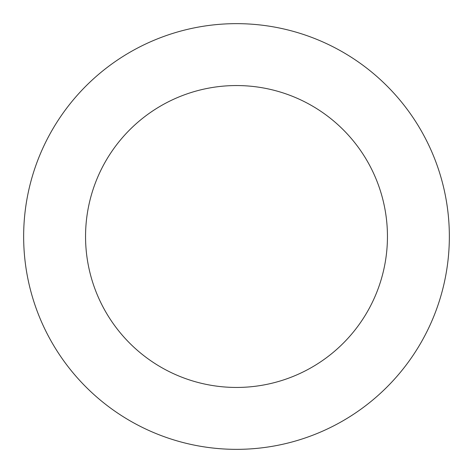 <?xml version="1.0" encoding="UTF-8"?>
<svg xmlns="http://www.w3.org/2000/svg" width="473" height="473" viewBox="0 0 473 473"><rect width="100%" height="100%" fill="white"/><g stroke="black" fill="none" stroke-linecap="round" stroke-linejoin="round"><path stroke-width="0.71" d="M85.554 236.5A150.946 150.946 0 0 1 311.973 105.775A150.946 150.946 0 0 1 311.973 367.225A150.946 150.946 0 0 1 85.554 236.5M23.65 236.5A212.85 212.85 0 0 1 342.925 52.166A212.85 212.85 0 0 1 342.925 420.834A212.85 212.85 0 0 1 23.65 236.5"/></g></svg>
